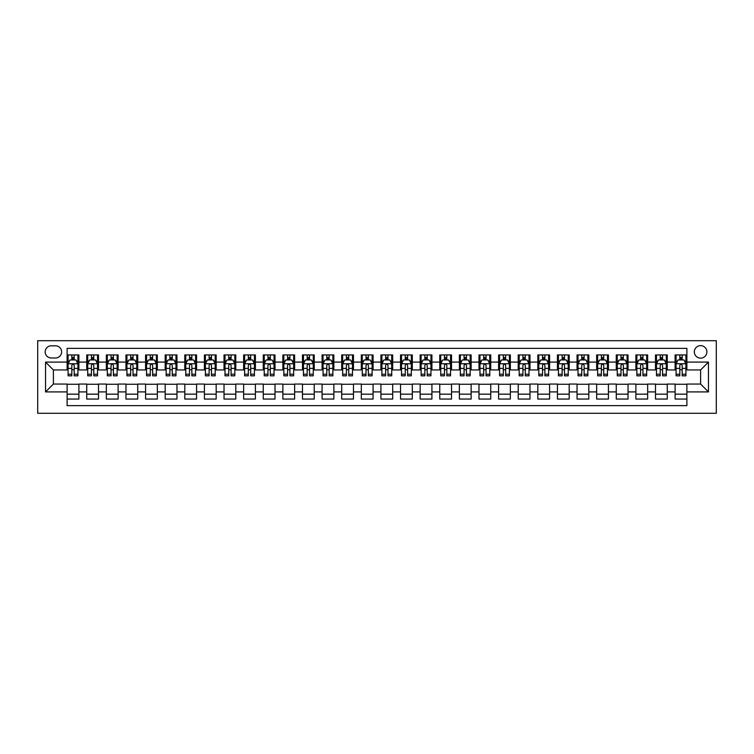 <?xml version="1.0" encoding="UTF-8"?>
<svg xmlns="http://www.w3.org/2000/svg" width="754" height="754" viewBox="0 0 754 754"><rect width="100%" height="100%" fill="white"/><g stroke="black" fill="none" stroke-linecap="round" stroke-linejoin="round"><path stroke-width="1.13" d="M700.607 345.624A6.277 6.277 0 0 0 694.33 351.892A6.277 6.277 0 0 0 700.607 358.169A6.277 6.277 0 0 0 706.884 351.892A6.277 6.277 0 0 0 700.607 345.624M37.7 413.286L716.3 413.286L716.3 340.714L37.7 340.714L37.7 413.286M686.885 354.936L675.113 354.936L675.113 362.09L667.271 362.09L667.271 369.941L675.113 369.941L675.113 362.09M667.271 362.09L667.271 354.936L655.499 354.936L655.499 362.09L647.658 362.09L647.658 369.941L655.499 369.941L655.499 362.09M647.658 362.09L647.658 354.936L635.886 354.936L635.886 362.09L628.044 362.09L628.044 369.941L635.886 369.941L635.886 362.09M628.044 362.09L628.044 354.936L616.272 354.936L616.272 362.09L608.431 362.09L608.431 369.941L616.272 369.941L616.272 362.09M608.431 362.09L608.431 354.936L596.659 354.936L596.659 362.09L588.817 362.09L588.817 369.941L596.659 369.941L596.659 362.09M588.817 362.09L588.817 354.936L577.046 354.936L577.046 362.09L569.204 362.09L569.204 369.941L577.046 369.941L577.046 362.09M569.204 362.09L569.204 354.936L557.442 354.936L557.442 362.09L549.591 362.09L549.591 369.941L557.442 369.941L557.442 362.09M549.591 362.09L549.591 354.936L537.828 354.936L537.828 362.09L529.977 362.09L529.977 369.941L537.828 369.941L537.828 362.09M529.977 362.09L529.977 354.936L518.215 354.936L518.215 362.09L510.364 362.09L510.364 369.941L518.215 369.941L518.215 362.09M510.364 362.09L510.364 354.936L498.601 354.936L498.601 362.09L490.75 362.09L490.75 369.941L498.601 369.941L498.601 362.09M490.75 362.09L490.75 354.936L478.988 354.936L478.988 362.09L471.137 362.09L471.137 369.941L478.988 369.941L478.988 362.09M471.137 362.09L471.137 354.936L459.374 354.936L459.374 362.09L451.533 362.09L451.533 369.941L459.374 369.941L459.374 362.09M451.533 362.09L451.533 354.936L439.761 354.936L439.761 362.09L431.919 362.09L431.919 369.941L439.761 369.941L439.761 362.09M431.919 362.09L431.919 354.936L420.148 354.936L420.148 362.09L412.306 362.09L412.306 369.941L420.148 369.941L420.148 362.09M412.306 362.09L412.306 354.936L400.534 354.936L400.534 362.09L392.693 362.09L392.693 369.941L400.534 369.941L400.534 362.09M392.693 362.09L392.693 354.936L380.921 354.936L380.921 362.09L373.079 362.09L373.079 369.941L380.921 369.941L380.921 362.09M373.079 362.09L373.079 354.936L361.307 354.936L361.307 362.09L353.466 362.09L353.466 369.941L361.307 369.941L361.307 362.09M353.466 362.09L353.466 354.936L341.694 354.936L341.694 362.09L333.852 362.09L333.852 369.941L341.694 369.941L341.694 362.09M333.852 362.09L333.852 354.936L322.081 354.936L322.081 362.09L314.239 362.09L314.239 369.941L322.081 369.941L322.081 362.09M314.239 362.09L314.239 354.936L302.467 354.936L302.467 362.09L294.626 362.09L294.626 369.941L302.467 369.941L302.467 362.09M294.626 362.09L294.626 354.936L282.863 354.936L282.863 362.09L275.012 362.09L275.012 369.941L282.863 369.941L282.863 362.09M275.012 362.09L275.012 354.936L263.25 354.936L263.25 362.09L255.399 362.09L255.399 369.941L263.25 369.941L263.25 362.09M255.399 362.09L255.399 354.936L243.636 354.936L243.636 362.09L235.785 362.09L235.785 369.941L243.636 369.941L243.636 362.09M235.785 362.09L235.785 354.936L224.023 354.936L224.023 362.09L216.172 362.09L216.172 369.941L224.023 369.941L224.023 362.09M216.172 362.09L216.172 354.936L204.409 354.936L204.409 362.09L196.558 362.09L196.558 369.941L204.409 369.941L204.409 362.09M196.558 362.09L196.558 354.936L184.796 354.936L184.796 362.09L176.954 362.09L176.954 369.941L184.796 369.941L184.796 362.09M176.954 362.09L176.954 354.936L165.183 354.936L165.183 362.09L157.341 362.09L157.341 369.941L165.183 369.941L165.183 362.09M157.341 362.09L157.341 354.936L145.569 354.936L145.569 362.09L137.728 362.09L137.728 369.941L145.569 369.941L145.569 362.09M137.728 362.09L137.728 354.936L125.956 354.936L125.956 362.09L118.114 362.09L118.114 369.941L125.956 369.941L125.956 362.09M118.114 362.09L118.114 354.936L106.342 354.936L106.342 362.09L98.501 362.09L98.501 369.941L106.342 369.941L106.342 362.09M98.501 362.09L98.501 354.936L86.729 354.936L86.729 369.941L78.887 369.941L78.887 354.936L67.115 354.936M67.115 399.064L78.887 399.064L78.887 384.059L86.729 384.059L86.729 399.064L98.501 399.064L98.501 384.059L106.342 384.059L106.342 391.91L98.501 391.91M106.342 391.91L106.342 399.064L118.114 399.064L118.114 384.059L125.956 384.059L125.956 391.91L118.114 391.91M125.956 391.91L125.956 399.064L137.728 399.064L137.728 384.059L145.569 384.059L145.569 391.91L137.728 391.91M145.569 391.91L145.569 399.064L157.341 399.064L157.341 384.059L165.183 384.059L165.183 391.91L157.341 391.91M165.183 391.91L165.183 399.064L176.954 399.064L176.954 384.059L184.796 384.059L184.796 391.91L176.954 391.91M184.796 391.91L184.796 399.064L196.558 399.064L196.558 384.059L204.409 384.059L204.409 391.91L196.558 391.91M204.409 391.91L204.409 399.064L216.172 399.064L216.172 384.059L224.023 384.059L224.023 391.91L216.172 391.91M224.023 391.91L224.023 399.064L235.785 399.064L235.785 384.059L243.636 384.059L243.636 391.91L235.785 391.91M243.636 391.91L243.636 399.064L255.399 399.064L255.399 384.059L263.25 384.059L263.25 391.91L255.399 391.91M263.25 391.91L263.25 399.064L275.012 399.064L275.012 384.059L282.863 384.059L282.863 391.91L275.012 391.91M282.863 391.91L282.863 399.064L294.626 399.064L294.626 384.059L302.467 384.059L302.467 391.91L294.626 391.91M302.467 391.91L302.467 399.064L314.239 399.064L314.239 384.059L322.081 384.059L322.081 391.91L314.239 391.91M322.081 391.91L322.081 399.064L333.852 399.064L333.852 384.059L341.694 384.059L341.694 391.91L333.852 391.91M341.694 391.91L341.694 399.064L353.466 399.064L353.466 384.059L361.307 384.059L361.307 391.91L353.466 391.91M361.307 391.91L361.307 399.064L373.079 399.064L373.079 384.059L380.921 384.059L380.921 391.91L373.079 391.91M380.921 391.91L380.921 399.064L392.693 399.064L392.693 384.059L400.534 384.059L400.534 391.91L392.693 391.91M400.534 391.91L400.534 399.064L412.306 399.064L412.306 384.059L420.148 384.059L420.148 391.91L412.306 391.91M420.148 391.91L420.148 399.064L431.919 399.064L431.919 384.059L439.761 384.059L439.761 391.91L431.919 391.91M439.761 391.91L439.761 399.064L451.533 399.064L451.533 384.059L459.374 384.059L459.374 391.91L451.533 391.91M459.374 391.91L459.374 399.064L471.137 399.064L471.137 384.059L478.988 384.059L478.988 391.91L471.137 391.91M478.988 391.91L478.988 399.064L490.75 399.064L490.75 384.059L498.601 384.059L498.601 391.91L490.75 391.91M498.601 391.91L498.601 399.064L510.364 399.064L510.364 384.059L518.215 384.059L518.215 391.91L510.364 391.91M518.215 391.91L518.215 399.064L529.977 399.064L529.977 384.059L537.828 384.059L537.828 391.91L529.977 391.91M537.828 391.91L537.828 399.064L549.591 399.064L549.591 384.059L557.442 384.059L557.442 391.91L549.591 391.91M557.442 391.91L557.442 399.064L569.204 399.064L569.204 384.059L577.046 384.059L577.046 391.91L569.204 391.91M577.046 391.91L577.046 399.064L588.817 399.064L588.817 384.059L596.659 384.059L596.659 391.91L588.817 391.91M596.659 391.91L596.659 399.064L608.431 399.064L608.431 384.059L616.272 384.059L616.272 391.91L608.431 391.91M616.272 391.91L616.272 399.064L628.044 399.064L628.044 384.059L635.886 384.059L635.886 391.91L628.044 391.91M635.886 391.91L635.886 399.064L647.658 399.064L647.658 384.059L655.499 384.059L655.499 391.91L647.658 391.91M655.499 391.91L655.499 399.064L667.271 399.064L667.271 384.059L675.113 384.059L675.113 391.91L667.271 391.91M51.234 357.98L55.551 357.98A6.079 6.079 0 0 0 61.63 351.892A6.079 6.079 0 0 0 55.551 345.813L51.234 345.813A6.079 6.079 0 0 0 45.155 351.892A6.079 6.079 0 0 0 51.234 357.98M686.885 362.09L686.885 348.367L67.115 348.367L67.115 369.941L53.393 369.941L53.393 384.059L67.115 384.059L67.115 405.633L686.885 405.633L686.885 384.059L700.607 384.059L700.607 369.941L686.885 369.941L686.885 362.09L708.458 362.09L708.458 391.91L686.885 391.91M67.115 391.91L45.542 391.91L45.542 362.09L67.115 362.09M675.113 391.91L675.113 399.064L686.885 399.064M67.115 359.837L68.096 359.837M71.828 359.837L74.184 359.837M77.907 359.837L78.887 359.837M67.115 369.743L68.096 369.743M71.828 369.743L74.184 369.743M77.907 369.743L78.887 369.743M67.115 384.257L78.887 384.257M67.115 394.163L78.887 394.163M86.729 369.743L87.709 369.743M91.441 369.743L93.788 369.743M97.52 369.743L98.501 369.743M86.729 359.837L87.709 359.837M91.441 359.837L93.788 359.837M97.52 359.837L98.501 359.837M86.729 384.257L98.501 384.257M86.729 394.163L98.501 394.163M106.342 384.257L118.114 384.257M106.342 394.163L118.114 394.163M106.342 359.837L107.322 359.837M111.055 359.837L113.402 359.837M117.134 359.837L118.114 359.837M106.342 369.743L107.322 369.743M111.055 369.743L113.402 369.743M117.134 369.743L118.114 369.743M125.956 384.257L137.728 384.257M125.956 394.163L137.728 394.163M125.956 359.837L126.936 359.837M130.668 359.837L133.015 359.837M136.747 359.837L137.728 359.837M125.956 369.743L126.936 369.743M130.668 369.743L133.015 369.743M136.747 369.743L137.728 369.743M145.569 384.257L157.341 384.257M145.569 394.163L157.341 394.163M145.569 359.837L146.549 359.837M150.282 359.837L152.628 359.837M156.361 359.837L157.341 359.837M145.569 369.743L146.549 369.743M150.282 369.743L152.628 369.743M156.361 369.743L157.341 369.743M165.183 384.257L176.954 384.257M165.183 394.163L176.954 394.163M165.183 359.837L166.163 359.837M169.886 359.837L172.242 359.837M175.974 359.837L176.954 359.837M165.183 369.743L166.163 369.743M169.886 369.743L172.242 369.743M175.974 369.743L176.954 369.743M184.796 384.257L196.558 384.257M184.796 394.163L196.558 394.163M184.796 359.837L185.776 359.837M189.499 359.837L191.855 359.837M195.578 359.837L196.558 359.837M184.796 369.743L185.776 369.743M189.499 369.743L191.855 369.743M195.578 369.743L196.558 369.743M204.409 384.257L216.172 384.257M204.409 394.163L216.172 394.163M204.409 359.837L205.39 359.837M209.112 359.837L211.469 359.837M215.192 359.837L216.172 359.837M204.409 369.743L205.39 369.743M209.112 369.743L211.469 369.743M215.192 369.743L216.172 369.743M224.023 384.257L235.785 384.257M224.023 394.163L235.785 394.163M224.023 359.837L225.003 359.837M228.726 359.837L231.082 359.837M234.805 359.837L235.785 359.837M224.023 369.743L225.003 369.743M228.726 369.743L231.082 369.743M234.805 369.743L235.785 369.743M243.636 384.257L255.399 384.257M243.636 394.163L255.399 394.163M243.636 359.837L244.616 359.837M248.339 359.837L250.696 359.837M254.418 359.837L255.399 359.837M243.636 369.743L244.616 369.743M248.339 369.743L250.696 369.743M254.418 369.743L255.399 369.743M263.25 384.257L275.012 384.257M263.25 394.163L275.012 394.163M263.25 359.837L264.23 359.837M267.953 359.837L270.309 359.837M274.032 359.837L275.012 359.837M263.25 369.743L264.23 369.743M267.953 369.743L270.309 369.743M274.032 369.743L275.012 369.743M282.863 384.257L294.626 384.257M282.863 394.163L294.626 394.163M282.863 359.837L283.843 359.837M287.566 359.837L289.922 359.837M293.645 359.837L294.626 359.837M282.863 369.743L283.843 369.743M287.566 369.743L289.922 369.743M293.645 369.743L294.626 369.743M302.467 384.257L314.239 384.257M302.467 394.163L314.239 394.163M302.467 359.837L303.457 359.837M307.18 359.837L309.536 359.837M313.259 359.837L314.239 359.837M302.467 369.743L303.457 369.743M307.18 369.743L309.536 369.743M313.259 369.743L314.239 369.743M322.081 384.257L333.852 384.257M322.081 394.163L333.852 394.163M322.081 359.837L323.061 359.837M326.793 359.837L329.149 359.837M332.872 359.837L333.852 359.837M322.081 369.743L323.061 369.743M326.793 369.743L329.149 369.743M332.872 369.743L333.852 369.743M341.694 384.257L353.466 384.257M341.694 394.163L353.466 394.163M341.694 359.837L342.674 359.837M346.406 359.837L348.753 359.837M352.486 359.837L353.466 359.837M341.694 369.743L342.674 369.743M346.406 369.743L348.753 369.743M352.486 369.743L353.466 369.743M361.307 384.257L373.079 384.257M361.307 394.163L373.079 394.163M361.307 359.837L362.288 359.837M366.02 359.837L368.367 359.837M372.099 359.837L373.079 359.837M361.307 369.743L362.288 369.743M366.02 369.743L368.367 369.743M372.099 369.743L373.079 369.743M380.921 384.257L392.693 384.257M380.921 394.163L392.693 394.163M380.921 359.837L381.901 359.837M385.633 359.837L387.98 359.837M391.712 359.837L392.693 359.837M380.921 369.743L381.901 369.743M385.633 369.743L387.98 369.743M391.712 369.743L392.693 369.743M400.534 384.257L412.306 384.257M400.534 394.163L412.306 394.163M400.534 359.837L401.514 359.837M405.247 359.837L407.594 359.837M411.326 359.837L412.306 359.837M400.534 369.743L401.514 369.743M405.247 369.743L407.594 369.743M411.326 369.743L412.306 369.743M420.148 384.257L431.919 384.257M420.148 394.163L431.919 394.163M420.148 359.837L421.128 359.837M424.851 359.837L427.207 359.837M430.939 359.837L431.919 359.837M420.148 369.743L421.128 369.743M424.851 369.743L427.207 369.743M430.939 369.743L431.919 369.743M439.761 384.257L451.533 384.257M439.761 394.163L451.533 394.163M439.761 359.837L440.741 359.837M444.464 359.837L446.82 359.837M450.543 359.837L451.533 359.837M439.761 369.743L440.741 369.743M444.464 369.743L446.82 369.743M450.543 369.743L451.533 369.743M459.374 384.257L471.137 384.257M459.374 394.163L471.137 394.163M459.374 359.837L460.355 359.837M464.078 359.837L466.434 359.837M470.157 359.837L471.137 359.837M459.374 369.743L460.355 369.743M464.078 369.743L466.434 369.743M470.157 369.743L471.137 369.743M478.988 384.257L490.75 384.257M478.988 394.163L490.75 394.163M478.988 359.837L479.968 359.837M483.691 359.837L486.047 359.837M489.77 359.837L490.75 359.837M478.988 369.743L479.968 369.743M483.691 369.743L486.047 369.743M489.77 369.743L490.75 369.743M498.601 384.257L510.364 384.257M498.601 394.163L510.364 394.163M498.601 359.837L499.582 359.837M503.304 359.837L505.661 359.837M509.384 359.837L510.364 359.837M498.601 369.743L499.582 369.743M503.304 369.743L505.661 369.743M509.384 369.743L510.364 369.743M518.215 384.257L529.977 384.257M518.215 394.163L529.977 394.163M518.215 359.837L519.195 359.837M522.918 359.837L525.274 359.837M528.997 359.837L529.977 359.837M518.215 369.743L519.195 369.743M522.918 369.743L525.274 369.743M528.997 369.743L529.977 369.743M537.828 384.257L549.591 384.257M537.828 394.163L549.591 394.163M537.828 359.837L538.808 359.837M542.531 359.837L544.888 359.837M548.61 359.837L549.591 359.837M537.828 369.743L538.808 369.743M542.531 369.743L544.888 369.743M548.61 369.743L549.591 369.743M557.442 384.257L569.204 384.257M557.442 394.163L569.204 394.163M557.442 359.837L558.422 359.837M562.145 359.837L564.501 359.837M568.224 359.837L569.204 359.837M557.442 369.743L558.422 369.743M562.145 369.743L564.501 369.743M568.224 369.743L569.204 369.743M577.046 384.257L588.817 384.257M577.046 394.163L588.817 394.163M577.046 359.837L578.026 359.837M581.758 359.837L584.114 359.837M587.837 359.837L588.817 359.837M577.046 369.743L578.026 369.743M581.758 369.743L584.114 369.743M587.837 369.743L588.817 369.743M596.659 384.257L608.431 384.257M596.659 394.163L608.431 394.163M596.659 359.837L597.639 359.837M601.372 359.837L603.718 359.837M607.451 359.837L608.431 359.837M596.659 369.743L597.639 369.743M601.372 369.743L603.718 369.743M607.451 369.743L608.431 369.743M616.272 384.257L628.044 384.257M616.272 394.163L628.044 394.163M616.272 359.837L617.253 359.837M620.985 359.837L623.332 359.837M627.064 359.837L628.044 359.837M616.272 369.743L617.253 369.743M620.985 369.743L623.332 369.743M627.064 369.743L628.044 369.743M635.886 384.257L647.658 384.257M635.886 394.163L647.658 394.163M635.886 359.837L636.866 359.837M640.598 359.837L642.945 359.837M646.678 359.837L647.658 359.837M635.886 369.743L636.866 369.743M640.598 369.743L642.945 369.743M646.678 369.743L647.658 369.743M655.499 384.257L667.271 384.257M655.499 394.163L667.271 394.163M655.499 359.837L656.48 359.837M660.212 359.837L662.559 359.837M666.291 359.837L667.271 359.837M655.499 369.743L656.48 369.743M660.212 369.743L662.559 369.743M666.291 369.743L667.271 369.743M675.113 384.257L686.885 384.257M675.113 394.163L686.885 394.163M675.113 359.837L676.093 359.837M679.816 359.837L682.172 359.837M685.904 359.837L686.885 359.837M675.113 369.743L676.093 369.743M679.816 369.743L682.172 369.743M685.904 369.743L686.885 369.743M53.393 369.941L45.542 362.09M53.393 384.059L45.542 391.91M708.458 362.09L700.607 369.941M708.458 391.91L700.607 384.059M74.184 357.481L71.828 357.481M77.907 374.229L74.184 374.229L74.184 375.822L77.907 375.822L77.907 363.862L75.947 359.941L70.065 359.941L68.096 363.862L68.096 375.822L71.828 375.822L71.828 374.229L68.096 374.229M68.096 363.862L68.096 354.936M77.907 363.862L77.907 354.936M71.828 359.941L71.828 354.936M74.184 354.936L74.184 359.941M74.184 374.229L74.184 365.332C73.392 363.824 72.61 363.824 71.828 365.332L71.828 374.229M93.788 357.481L91.441 357.481M97.52 374.229L93.788 374.229L93.788 375.822L97.52 375.822L97.52 363.862L95.56 359.941L89.669 359.941L87.709 363.862L87.709 375.822L91.441 375.822L91.441 374.229L87.709 374.229M87.709 363.862L87.709 354.936M97.52 363.862L97.52 354.936M91.441 359.941L91.441 354.936M93.788 354.936L93.788 359.941M93.788 374.229L93.788 365.332C93.006 363.824 92.224 363.824 91.441 365.332L91.441 374.229M113.402 357.481L111.055 357.481M117.134 374.229L113.402 374.229L113.402 375.822L117.134 375.822L117.134 363.862L115.174 359.941L109.283 359.941L107.322 363.862L107.322 375.822L111.055 375.822L111.055 374.229L107.322 374.229M107.322 363.862L107.322 354.936M117.134 363.862L117.134 354.936M111.055 359.941L111.055 354.936M113.402 354.936L113.402 359.941M113.402 374.229L113.402 365.332C112.619 363.824 111.837 363.824 111.055 365.332L111.055 374.229M133.015 357.481L130.668 357.481M136.747 374.229L133.015 374.229L133.015 375.822L136.747 375.822L136.747 363.862L134.787 359.941L128.896 359.941L126.936 363.862L126.936 375.822L130.668 375.822L130.668 374.229L126.936 374.229M126.936 363.862L126.936 354.936M136.747 363.862L136.747 354.936M130.668 359.941L130.668 354.936M133.015 354.936L133.015 359.941M133.015 374.229L133.015 365.332C132.233 363.824 131.45 363.824 130.668 365.332L130.668 374.229M152.628 357.481L150.282 357.481M156.361 374.229L152.628 374.229L152.628 375.822L156.361 375.822L156.361 363.862L154.4 359.941L148.51 359.941L146.549 363.862L146.549 375.822L150.282 375.822L150.282 374.229L146.549 374.229M146.549 363.862L146.549 354.936M156.361 363.862L156.361 354.936M150.282 359.941L150.282 354.936M152.628 354.936L152.628 359.941M152.628 374.229L152.628 365.332C151.846 363.824 151.064 363.824 150.282 365.332L150.282 374.229M172.242 357.481L169.886 357.481M175.974 374.229L172.242 374.229L172.242 375.822L175.974 375.822L175.974 363.862L174.004 359.941L168.123 359.941L166.163 363.862L166.163 375.822L169.886 375.822L169.886 374.229L166.163 374.229M166.163 363.862L166.163 354.936M175.974 363.862L175.974 354.936M169.886 359.941L169.886 354.936M172.242 354.936L172.242 359.941M172.242 374.229L172.242 365.332C171.46 363.824 170.677 363.824 169.886 365.332L169.886 374.229M191.855 357.481L189.499 357.481M195.578 374.229L191.855 374.229L191.855 375.822L195.578 375.822L195.578 363.862L193.618 359.941L187.737 359.941L185.776 363.862L185.776 375.822L189.499 375.822L189.499 374.229L185.776 374.229M185.776 363.862L185.776 354.936M195.578 363.862L195.578 354.936M189.499 359.941L189.499 354.936M191.855 354.936L191.855 359.941M191.855 374.229L191.855 365.332C191.073 363.824 190.291 363.824 189.499 365.332L189.499 374.229M211.469 357.481L209.112 357.481M215.192 374.229L211.469 374.229L211.469 375.822L215.192 375.822L215.192 363.862L213.231 359.941L207.35 359.941L205.39 363.862L205.39 375.822L209.112 375.822L209.112 374.229L205.39 374.229M205.39 363.862L205.39 354.936M215.192 363.862L215.192 354.936M209.112 359.941L209.112 354.936M211.469 354.936L211.469 359.941M211.469 374.229L211.469 365.332C210.686 363.824 209.904 363.824 209.112 365.332L209.112 374.229M231.082 357.481L228.726 357.481M234.805 374.229L231.082 374.229L231.082 375.822L234.805 375.822L234.805 363.862L232.845 359.941L226.963 359.941L225.003 363.862L225.003 375.822L228.726 375.822L228.726 374.229L225.003 374.229M225.003 363.862L225.003 354.936M234.805 363.862L234.805 354.936M228.726 359.941L228.726 354.936M231.082 354.936L231.082 359.941M231.082 374.229L231.082 365.332C230.3 363.824 229.518 363.824 228.726 365.332L228.726 374.229M250.696 357.481L248.339 357.481M254.418 374.229L250.696 374.229L250.696 375.822L254.418 375.822L254.418 363.862L252.458 359.941L246.577 359.941L244.616 363.862L244.616 375.822L248.339 375.822L248.339 374.229L244.616 374.229M244.616 363.862L244.616 354.936M254.418 363.862L254.418 354.936M248.339 359.941L248.339 354.936M250.696 354.936L250.696 359.941M250.696 374.229L250.696 365.332C249.913 363.824 249.122 363.824 248.339 365.332L248.339 374.229M270.309 357.481L267.953 357.481M274.032 374.229L270.309 374.229L270.309 375.822L274.032 375.822L274.032 363.862L272.071 359.941L266.19 359.941L264.23 363.862L264.23 375.822L267.953 375.822L267.953 374.229L264.23 374.229M264.23 363.862L264.23 354.936M274.032 363.862L274.032 354.936M267.953 359.941L267.953 354.936M270.309 354.936L270.309 359.941M270.309 374.229L270.309 365.332C269.527 363.824 268.735 363.824 267.953 365.332L267.953 374.229M289.922 357.481L287.566 357.481M293.645 374.229L289.922 374.229L289.922 375.822L293.645 375.822L293.645 363.862L291.685 359.941L285.804 359.941L283.843 363.862L283.843 375.822L287.566 375.822L287.566 374.229L283.843 374.229M283.843 363.862L283.843 354.936M293.645 363.862L293.645 354.936M287.566 359.941L287.566 354.936M289.922 354.936L289.922 359.941M289.922 374.229L289.922 365.332C289.14 363.824 288.348 363.824 287.566 365.332L287.566 374.229M309.536 357.481L307.18 357.481M313.259 374.229L309.536 374.229L309.536 375.822L313.259 375.822L313.259 363.862L311.298 359.941L305.417 359.941L303.457 363.862L303.457 375.822L307.18 375.822L307.18 374.229L303.457 374.229M303.457 363.862L303.457 354.936M313.259 363.862L313.259 354.936M307.18 359.941L307.18 354.936M309.536 354.936L309.536 359.941M309.536 374.229L309.536 365.332C308.744 363.824 307.962 363.824 307.18 365.332L307.18 374.229M329.149 357.481L326.793 357.481M332.872 374.229L329.149 374.229L329.149 375.822L332.872 375.822L332.872 363.862L330.912 359.941L325.031 359.941L323.061 363.862L323.061 375.822L326.793 375.822L326.793 374.229L323.061 374.229M323.061 363.862L323.061 354.936M332.872 363.862L332.872 354.936M326.793 359.941L326.793 354.936M329.149 354.936L329.149 359.941M329.149 374.229L329.149 365.332C328.358 363.824 327.575 363.824 326.793 365.332L326.793 374.229M348.753 357.481L346.406 357.481M352.486 374.229L348.753 374.229L348.753 375.822L352.486 375.822L352.486 363.862L350.525 359.941L344.635 359.941L342.674 363.862L342.674 375.822L346.406 375.822L346.406 374.229L342.674 374.229M342.674 363.862L342.674 354.936M352.486 363.862L352.486 354.936M346.406 359.941L346.406 354.936M348.753 354.936L348.753 359.941M348.753 374.229L348.753 365.332C347.971 363.824 347.189 363.824 346.406 365.332L346.406 374.229M368.367 357.481L366.02 357.481M372.099 374.229L368.367 374.229L368.367 375.822L372.099 375.822L372.099 363.862L370.139 359.941L364.248 359.941L362.288 363.862L362.288 375.822L366.02 375.822L366.02 374.229L362.288 374.229M362.288 363.862L362.288 354.936M372.099 363.862L372.099 354.936M366.02 359.941L366.02 354.936M368.367 354.936L368.367 359.941M368.367 374.229L368.367 365.332C367.584 363.824 366.802 363.824 366.02 365.332L366.02 374.229M387.98 357.481L385.633 357.481M391.712 374.229L387.98 374.229L387.98 375.822L391.712 375.822L391.712 363.862L389.752 359.941L383.861 359.941L381.901 363.862L381.901 375.822L385.633 375.822L385.633 374.229L381.901 374.229M381.901 363.862L381.901 354.936M391.712 363.862L391.712 354.936M385.633 359.941L385.633 354.936M387.98 354.936L387.98 359.941M387.98 374.229L387.98 365.332C387.198 363.824 386.416 363.824 385.633 365.332L385.633 374.229M407.594 357.481L405.247 357.481M411.326 374.229L407.594 374.229L407.594 375.822L411.326 375.822L411.326 363.862L409.365 359.941L403.475 359.941L401.514 363.862L401.514 375.822L405.247 375.822L405.247 374.229L401.514 374.229M401.514 363.862L401.514 354.936M411.326 363.862L411.326 354.936M405.247 359.941L405.247 354.936M407.594 354.936L407.594 359.941M407.594 374.229L407.594 365.332C406.811 363.824 406.029 363.824 405.247 365.332L405.247 374.229M427.207 357.481L424.851 357.481M430.939 374.229L427.207 374.229L427.207 375.822L430.939 375.822L430.939 363.862L428.969 359.941L423.088 359.941L421.128 363.862L421.128 375.822L424.851 375.822L424.851 374.229L421.128 374.229M421.128 363.862L421.128 354.936M430.939 363.862L430.939 354.936M424.851 359.941L424.851 354.936M427.207 354.936L427.207 359.941M427.207 374.229L427.207 365.332C426.425 363.824 425.642 363.824 424.851 365.332L424.851 374.229M446.82 357.481L444.464 357.481M450.543 374.229L446.82 374.229L446.82 375.822L450.543 375.822L450.543 363.862L448.583 359.941L442.702 359.941L440.741 363.862L440.741 375.822L444.464 375.822L444.464 374.229L440.741 374.229M440.741 363.862L440.741 354.936M450.543 363.862L450.543 354.936M444.464 359.941L444.464 354.936M446.82 354.936L446.82 359.941M446.82 374.229L446.82 365.332C446.038 363.824 445.256 363.824 444.464 365.332L444.464 374.229M466.434 357.481L464.078 357.481M470.157 374.229L466.434 374.229L466.434 375.822L470.157 375.822L470.157 363.862L468.196 359.941L462.315 359.941L460.355 363.862L460.355 375.822L464.078 375.822L464.078 374.229L460.355 374.229M460.355 363.862L460.355 354.936M470.157 363.862L470.157 354.936M464.078 359.941L464.078 354.936M466.434 354.936L466.434 359.941M466.434 374.229L466.434 365.332C465.652 363.824 464.869 363.824 464.078 365.332L464.078 374.229M486.047 357.481L483.691 357.481M489.77 374.229L486.047 374.229L486.047 375.822L489.77 375.822L489.77 363.862L487.81 359.941L481.929 359.941L479.968 363.862L479.968 375.822L483.691 375.822L483.691 374.229L479.968 374.229M479.968 363.862L479.968 354.936M489.77 363.862L489.77 354.936M483.691 359.941L483.691 354.936M486.047 354.936L486.047 359.941M486.047 374.229L486.047 365.332C485.265 363.824 484.483 363.824 483.691 365.332L483.691 374.229M505.661 357.481L503.304 357.481M509.384 374.229L505.661 374.229L505.661 375.822L509.384 375.822L509.384 363.862L507.423 359.941L501.542 359.941L499.582 363.862L499.582 375.822L503.304 375.822L503.304 374.229L499.582 374.229M499.582 363.862L499.582 354.936M509.384 363.862L509.384 354.936M503.304 359.941L503.304 354.936M505.661 354.936L505.661 359.941M505.661 374.229L505.661 365.332C504.878 363.824 504.096 363.824 503.304 365.332L503.304 374.229M525.274 357.481L522.918 357.481M528.997 374.229L525.274 374.229L525.274 375.822L528.997 375.822L528.997 363.862L527.037 359.941L521.155 359.941L519.195 363.862L519.195 375.822L522.918 375.822L522.918 374.229L519.195 374.229M519.195 363.862L519.195 354.936M528.997 363.862L528.997 354.936M522.918 359.941L522.918 354.936M525.274 354.936L525.274 359.941M525.274 374.229L525.274 365.332C524.492 363.824 523.7 363.824 522.918 365.332L522.918 374.229M544.888 357.481L542.531 357.481M548.61 374.229L544.888 374.229L544.888 375.822L548.61 375.822L548.61 363.862L546.65 359.941L540.769 359.941L538.808 363.862L538.808 375.822L542.531 375.822L542.531 374.229L538.808 374.229M538.808 363.862L538.808 354.936M548.61 363.862L548.61 354.936M542.531 359.941L542.531 354.936M544.888 354.936L544.888 359.941M544.888 374.229L544.888 365.332C544.105 363.824 543.314 363.824 542.531 365.332L542.531 374.229M564.501 357.481L562.145 357.481M568.224 374.229L564.501 374.229L564.501 375.822L568.224 375.822L568.224 363.862L566.263 359.941L560.382 359.941L558.422 363.862L558.422 375.822L562.145 375.822L562.145 374.229L558.422 374.229M558.422 363.862L558.422 354.936M568.224 363.862L568.224 354.936M562.145 359.941L562.145 354.936M564.501 354.936L564.501 359.941M564.501 374.229L564.501 365.332C563.719 363.824 562.927 363.824 562.145 365.332L562.145 374.229M584.114 357.481L581.758 357.481M587.837 374.229L584.114 374.229L584.114 375.822L587.837 375.822L587.837 363.862L585.877 359.941L579.996 359.941L578.026 363.862L578.026 375.822L581.758 375.822L581.758 374.229L578.026 374.229M578.026 363.862L578.026 354.936M587.837 363.862L587.837 354.936M581.758 359.941L581.758 354.936M584.114 354.936L584.114 359.941M584.114 374.229L584.114 365.332C583.323 363.824 582.54 363.824 581.758 365.332L581.758 374.229M603.718 357.481L601.372 357.481M607.451 374.229L603.718 374.229L603.718 375.822L607.451 375.822L607.451 363.862L605.49 359.941L599.6 359.941L597.639 363.862L597.639 375.822L601.372 375.822L601.372 374.229L597.639 374.229M597.639 363.862L597.639 354.936M607.451 363.862L607.451 354.936M601.372 359.941L601.372 354.936M603.718 354.936L603.718 359.941M603.718 374.229L603.718 365.332C602.936 363.824 602.154 363.824 601.372 365.332L601.372 374.229M623.332 357.481L620.985 357.481M627.064 374.229L623.332 374.229L623.332 375.822L627.064 375.822L627.064 363.862L625.104 359.941L619.213 359.941L617.253 363.862L617.253 375.822L620.985 375.822L620.985 374.229L617.253 374.229M617.253 363.862L617.253 354.936M627.064 363.862L627.064 354.936M620.985 359.941L620.985 354.936M623.332 354.936L623.332 359.941M623.332 374.229L623.332 365.332C622.55 363.824 621.767 363.824 620.985 365.332L620.985 374.229M642.945 357.481L640.598 357.481M646.678 374.229L642.945 374.229L642.945 375.822L646.678 375.822L646.678 363.862L644.717 359.941L638.827 359.941L636.866 363.862L636.866 375.822L640.598 375.822L640.598 374.229L636.866 374.229M636.866 363.862L636.866 354.936M646.678 363.862L646.678 354.936M640.598 359.941L640.598 354.936M642.945 354.936L642.945 359.941M642.945 374.229L642.945 365.332C642.163 363.824 641.381 363.824 640.598 365.332L640.598 374.229M662.559 357.481L660.212 357.481M666.291 374.229L662.559 374.229L662.559 375.822L666.291 375.822L666.291 363.862L664.331 359.941L658.44 359.941L656.48 363.862L656.48 375.822L660.212 375.822L660.212 374.229L656.48 374.229M656.48 363.862L656.48 354.936M666.291 363.862L666.291 354.936M660.212 359.941L660.212 354.936M662.559 354.936L662.559 359.941M662.559 374.229L662.559 365.332C661.776 363.824 660.994 363.824 660.212 365.332L660.212 374.229M682.172 357.481L679.816 357.481M685.904 374.229L682.172 374.229L682.172 375.822L685.904 375.822L685.904 363.862L683.935 359.941L678.053 359.941L676.093 363.862L676.093 375.822L679.816 375.822L679.816 374.229L676.093 374.229M676.093 363.862L676.093 354.936M685.904 363.862L685.904 354.936M679.816 359.941L679.816 354.936M682.172 354.936L682.172 359.941M682.172 374.229L682.172 365.332C681.39 363.824 680.608 363.824 679.816 365.332L679.816 374.229M86.729 391.91L78.887 391.91M86.729 362.09L78.887 362.09M77.86 363.758L68.152 363.758M68.096 361.015L69.519 361.015M76.484 361.015L77.907 361.015M71.828 368.404L68.096 368.404M77.907 368.404L74.184 368.404M74.184 358.734L71.828 358.734M97.473 363.758L87.766 363.758M87.709 361.015L89.132 361.015M96.097 361.015L97.52 361.015M91.441 368.404L87.709 368.404M97.52 368.404L93.788 368.404M93.788 358.734L91.441 358.734M117.087 363.758L107.37 363.758M107.322 361.015L108.746 361.015M115.711 361.015L117.134 361.015M111.055 368.404L107.322 368.404M117.134 368.404L113.402 368.404M113.402 358.734L111.055 358.734M136.691 363.758L126.983 363.758M126.936 361.015L128.359 361.015M135.324 361.015L136.747 361.015M130.668 368.404L126.936 368.404M136.747 368.404L133.015 368.404M133.015 358.734L130.668 358.734M156.304 363.758L146.596 363.758M146.549 361.015L147.972 361.015M154.938 361.015L156.361 361.015M150.282 368.404L146.549 368.404M156.361 368.404L152.628 368.404M152.628 358.734L150.282 358.734M175.918 363.758L166.21 363.758M166.163 361.015L167.586 361.015M174.551 361.015L175.974 361.015M169.886 368.404L166.163 368.404M175.974 368.404L172.242 368.404M172.242 358.734L169.886 358.734M195.531 363.758L185.823 363.758M185.776 361.015L187.199 361.015M194.164 361.015L195.578 361.015M189.499 368.404L185.776 368.404M195.578 368.404L191.855 368.404M191.855 358.734L189.499 358.734M215.144 363.758L205.437 363.758M205.39 361.015L206.813 361.015M213.778 361.015L215.192 361.015M209.112 368.404L205.39 368.404M215.192 368.404L211.469 368.404M211.469 358.734L209.112 358.734M234.758 363.758L225.05 363.758M225.003 361.015L226.426 361.015M233.382 361.015L234.805 361.015M228.726 368.404L225.003 368.404M234.805 368.404L231.082 368.404M231.082 358.734L228.726 358.734M254.371 363.758L244.664 363.758M244.616 361.015L246.04 361.015M252.995 361.015L254.418 361.015M248.339 368.404L244.616 368.404M254.418 368.404L250.696 368.404M250.696 358.734L248.339 358.734M273.985 363.758L264.277 363.758M264.23 361.015L265.653 361.015M272.609 361.015L274.032 361.015M267.953 368.404L264.23 368.404M274.032 368.404L270.309 368.404M270.309 358.734L267.953 358.734M293.598 363.758L283.89 363.758M283.843 361.015L285.257 361.015M292.222 361.015L293.645 361.015M287.566 368.404L283.843 368.404M293.645 368.404L289.922 368.404M289.922 358.734L287.566 358.734M313.212 363.758L303.504 363.758M303.457 361.015L304.87 361.015M311.836 361.015L313.259 361.015M307.18 368.404L303.457 368.404M313.259 368.404L309.536 368.404M309.536 358.734L307.18 358.734M332.825 363.758L323.117 363.758M323.061 361.015L324.484 361.015M331.449 361.015L332.872 361.015M326.793 368.404L323.061 368.404M332.872 368.404L329.149 368.404M329.149 358.734L326.793 358.734M352.438 363.758L342.731 363.758M342.674 361.015L344.097 361.015M351.062 361.015L352.486 361.015M346.406 368.404L342.674 368.404M352.486 368.404L348.753 368.404M348.753 358.734L346.406 358.734M372.052 363.758L362.344 363.758M362.288 361.015L363.711 361.015M370.676 361.015L372.099 361.015M366.02 368.404L362.288 368.404M372.099 368.404L368.367 368.404M368.367 358.734L366.02 358.734M391.656 363.758L381.948 363.758M381.901 361.015L383.324 361.015M390.289 361.015L391.712 361.015M385.633 368.404L381.901 368.404M391.712 368.404L387.98 368.404M387.98 358.734L385.633 358.734M411.269 363.758L401.562 363.758M401.514 361.015L402.938 361.015M409.903 361.015L411.326 361.015M405.247 368.404L401.514 368.404M411.326 368.404L407.594 368.404M407.594 358.734L405.247 358.734M430.883 363.758L421.175 363.758M421.128 361.015L422.551 361.015M429.516 361.015L430.939 361.015M424.851 368.404L421.128 368.404M430.939 368.404L427.207 368.404M427.207 358.734L424.851 358.734M450.496 363.758L440.788 363.758M440.741 361.015L442.164 361.015M449.13 361.015L450.543 361.015M444.464 368.404L440.741 368.404M450.543 368.404L446.82 368.404M446.82 358.734L444.464 358.734M470.11 363.758L460.402 363.758M460.355 361.015L461.778 361.015M468.743 361.015L470.157 361.015M464.078 368.404L460.355 368.404M470.157 368.404L466.434 368.404M466.434 358.734L464.078 358.734M489.723 363.758L480.015 363.758M479.968 361.015L481.391 361.015M488.347 361.015L489.77 361.015M483.691 368.404L479.968 368.404M489.77 368.404L486.047 368.404M486.047 358.734L483.691 358.734M509.336 363.758L499.629 363.758M499.582 361.015L501.005 361.015M507.96 361.015L509.384 361.015M503.304 368.404L499.582 368.404M509.384 368.404L505.661 368.404M505.661 358.734L503.304 358.734M528.95 363.758L519.242 363.758M519.195 361.015L520.618 361.015M527.574 361.015L528.997 361.015M522.918 368.404L519.195 368.404M528.997 368.404L525.274 368.404M525.274 358.734L522.918 358.734M548.563 363.758L538.856 363.758M538.808 361.015L540.222 361.015M547.187 361.015L548.61 361.015M542.531 368.404L538.808 368.404M548.61 368.404L544.888 368.404M544.888 358.734L542.531 358.734M568.177 363.758L558.469 363.758M558.422 361.015L559.836 361.015M566.801 361.015L568.224 361.015M562.145 368.404L558.422 368.404M568.224 368.404L564.501 368.404M564.501 358.734L562.145 358.734M587.79 363.758L578.082 363.758M578.026 361.015L579.449 361.015M586.414 361.015L587.837 361.015M581.758 368.404L578.026 368.404M587.837 368.404L584.114 368.404M584.114 358.734L581.758 358.734M607.404 363.758L597.696 363.758M597.639 361.015L599.062 361.015M606.028 361.015L607.451 361.015M601.372 368.404L597.639 368.404M607.451 368.404L603.718 368.404M603.718 358.734L601.372 358.734M627.017 363.758L617.309 363.758M617.253 361.015L618.676 361.015M625.641 361.015L627.064 361.015M620.985 368.404L617.253 368.404M627.064 368.404L623.332 368.404M623.332 358.734L620.985 358.734M646.63 363.758L636.913 363.758M636.866 361.015L638.289 361.015M645.254 361.015L646.678 361.015M640.598 368.404L636.866 368.404M646.678 368.404L642.945 368.404M642.945 358.734L640.598 358.734M666.234 363.758L656.527 363.758M656.48 361.015L657.903 361.015M664.868 361.015L666.291 361.015M660.212 368.404L656.48 368.404M666.291 368.404L662.559 368.404M662.559 358.734L660.212 358.734M685.848 363.758L676.14 363.758M676.093 361.015L677.516 361.015M684.481 361.015L685.904 361.015M679.816 368.404L676.093 368.404M685.904 368.404L682.172 368.404M682.172 358.734L679.816 358.734"/></g></svg>
